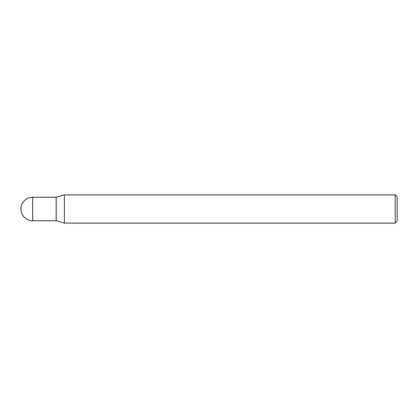 <?xml version="1.0" encoding="UTF-8"?>
<svg xmlns="http://www.w3.org/2000/svg" width="418" height="418" viewBox="0 0 418 418"><rect width="100%" height="100%" fill="white"/><g stroke="black" fill="none" stroke-linecap="round" stroke-linejoin="round"><path stroke-width="0.63" d="M64.372 223.107L56.169 220.756L56.169 197.244L64.372 194.892L395.219 194.892L397.1 196.773L397.1 221.226L395.219 223.107L64.372 223.107L64.372 194.892L64.372 223.107M395.219 223.107L395.219 194.892M32.656 197.244A11.756 11.756 0 0 0 20.9 209A11.756 11.756 0 0 0 32.656 220.756L32.656 197.244L56.169 197.244L56.169 220.756L32.656 220.756"/></g></svg>

